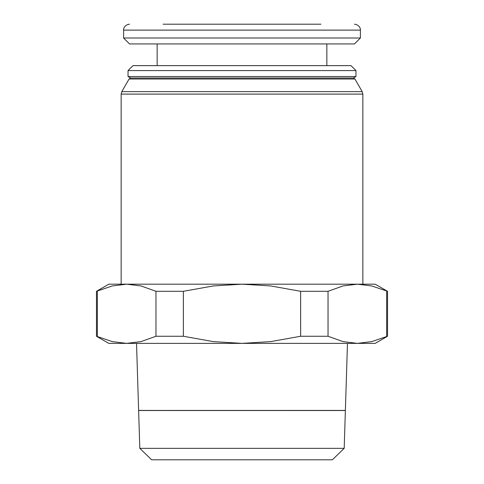<?xml version="1.0" encoding="UTF-8"?>
<svg xmlns="http://www.w3.org/2000/svg" width="484" height="484" viewBox="0 0 484 484"><rect width="100%" height="100%" fill="white"/><g stroke="black" fill="none" stroke-linecap="round" stroke-linejoin="round"><path stroke-width="0.73" d="M136.53 343.38L138.624 410.444L345.376 410.42L347.47 343.38M345.376 410.468L310.359 410.468M173.641 410.468L138.624 410.42M332.369 459.8L344.191 448.335L345.37 410.517L138.63 410.517L139.809 448.335L151.631 459.8L332.369 459.8M96.473 291.301L112.27 285.947L126.651 284.181L108.803 284.181L96.473 291.301L96.473 336.259L108.803 343.38L375.197 343.38L387.527 336.259L387.527 291.301L375.197 284.181L121.139 284.181L121.139 94.096L362.861 94.096L362.861 284.181L357.349 284.181L371.73 285.947L387.527 291.301M128.042 70.573L132.979 65.636L351.021 65.636L355.958 70.573L355.958 76.539L353.368 78.033L130.632 78.033L128.042 76.539L128.042 70.573L355.958 70.573M128.042 76.539L355.958 76.539M121.799 91.627L129.077 79.013L354.923 79.013L362.201 91.627L121.799 91.627L121.139 94.096M163.072 24.2L320.928 24.2M123.602 38.012L123.602 30.117L360.399 30.117L360.399 38.012L354.476 43.935L129.524 43.935L123.602 38.012L360.399 38.012M157.149 65.636L157.149 43.935M326.851 43.935L326.851 65.636M387.527 336.259L371.73 341.607L357.349 343.38L342.974 341.607L328.037 336.259L300.631 336.259L270.756 341.607L242 343.38L213.244 341.607L183.369 336.259L155.963 336.259L141.025 341.607L126.651 343.38L112.27 341.607L96.473 336.259M126.651 284.181L141.025 285.947L155.963 291.301L183.369 291.301L213.244 285.947L242 284.181L270.756 285.947L300.631 291.301L328.037 291.301L342.974 285.947L357.349 284.181M97.332 336.259L97.332 291.301M386.668 291.301L386.668 336.259M328.037 336.259L328.037 291.301M300.631 291.301L300.631 336.259M183.369 336.259L183.369 291.301M155.963 291.301L155.963 336.259M139.809 448.335L344.191 448.335M354.923 79.013L353.368 78.033M362.861 94.096L362.201 91.627M360.399 30.117C360.695 29.215 359.733 24.769 354.476 24.2M123.602 30.117C123.305 29.215 124.267 24.769 129.524 24.2M130.632 78.033L129.077 79.013"/></g></svg>

